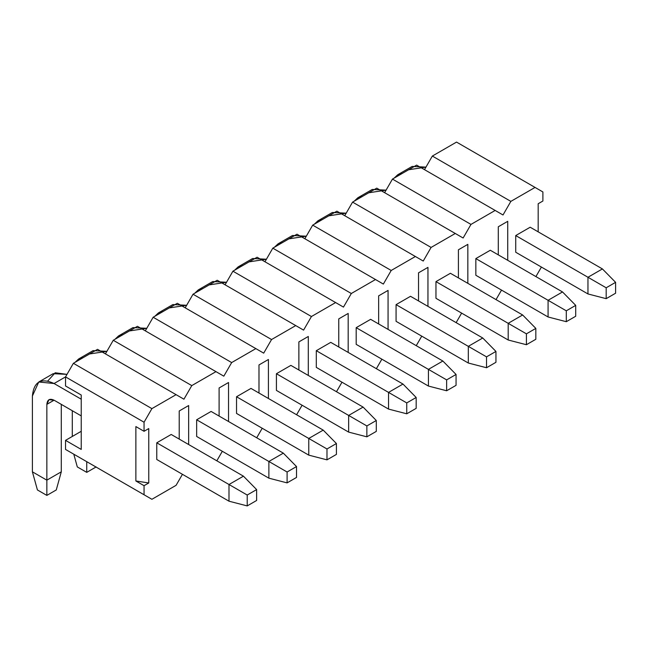 <?xml version="1.0" encoding="UTF-8"?>
<svg xmlns="http://www.w3.org/2000/svg" width="648" height="648" viewBox="0 0 648 648"><rect width="100%" height="100%" fill="white"/><g stroke="black" fill="none" stroke-linecap="round" stroke-linejoin="round"><path stroke-width="0.97" d="M256.632 500.467L256.632 489.588L247.212 495.031L247.212 505.91L256.632 500.467L247.212 505.91L228.995 501.196L228.995 484.51L247.212 495.031L256.632 489.588L256.632 500.467M243.446 476.175L256.632 489.588L243.446 476.175L228.995 484.51L243.446 476.175L171.21 434.468L243.446 476.175M65.529 376.901L54.068 383.519L81.235 399.2L54.068 383.519C41.002 377.565 33.777 381.737 32.4 396.025L32.4 471.825L46.85 480.16L46.85 404.368C47.304 399.605 49.71 398.212 54.068 400.197L81.235 415.886L54.068 400.197L46.85 404.368L46.85 495.396L37.422 489.953L32.4 471.825L32.4 396.025L38.75 381.996L54.068 383.519L65.529 376.901L65.529 385.965L81.235 395.029L81.235 449.429L65.529 440.365L65.529 449.429L151.899 499.292L176.078 485.328L182.436 474.312L176.078 485.328L151.899 499.292L144.05 494.756L144.05 485.692L144.05 494.756L65.529 449.429L151.899 499.292L65.529 449.429L65.529 440.365L81.235 431.293L65.529 440.365L81.235 449.429L81.235 395.029L65.529 385.965L65.529 376.901L73.386 363.301L97.565 349.337L176.078 394.664L151.899 408.629L144.05 422.229L144.05 431.293L148.765 428.571L148.765 482.971L144.05 485.692L148.765 482.971L135.877 480.978L144.05 485.692L135.877 480.978L148.765 482.971L148.765 428.571L144.05 431.293L144.05 422.229L65.529 376.901L144.05 422.229L151.899 408.629L176.078 394.664L183.935 399.2L97.565 349.337L73.386 363.301L151.899 408.629L73.386 363.301L65.529 376.901M156.767 442.811L228.995 484.51L156.767 442.811L171.21 434.468L156.767 442.811L156.767 459.489L228.995 501.196L247.212 505.91L247.212 495.031L228.995 484.51L228.995 501.196L156.767 459.489L156.767 442.811M61.293 404.368L61.293 471.825L46.85 480.16L61.293 471.825L61.293 404.368M47.782 380.967L55.193 372.778L66.995 374.366L53.193 373.661L38.75 381.996M56.271 489.953L46.85 495.396L56.271 489.953L61.293 471.825L56.271 489.953M54.068 400.197L48.965 399.695L46.85 404.368L54.068 400.197M32.4 471.825L37.422 489.953L46.85 495.396L46.85 480.16L32.4 471.825M296.517 477.438L296.517 466.56L287.096 472.003L287.096 482.882L296.517 477.438L287.096 482.882L268.88 478.167L268.88 461.481L287.096 472.003L296.517 466.56L296.517 477.438M283.33 453.146L296.517 466.56L283.33 453.146L268.88 461.481L283.33 453.146L211.094 411.44L283.33 453.146M196.652 419.783L268.88 461.481L196.652 419.783L211.094 411.44L196.652 419.783L196.652 436.46L268.88 478.167L287.096 482.882L287.096 472.003L268.88 461.481L268.88 478.167L196.652 436.46L196.652 419.783M83.308 357.575L75.079 362.321L78.635 358.976L83.308 357.575M72.284 410.719L72.284 436.46L72.284 410.719M89.529 353.978L106.879 351.338L93.077 350.633L78.635 358.976M77.306 466.925L73.783 454.191L77.306 466.925L86.735 472.368L77.306 466.925M96.155 466.925L86.735 472.368L96.155 466.925M86.735 461.668L86.735 472.368L86.735 461.668M336.409 454.41L336.409 443.532L326.981 448.975L326.981 459.853L336.409 454.41L326.981 459.853L308.772 455.139L308.772 438.461L326.981 448.975L336.409 443.532L336.409 454.41M323.214 430.118L336.409 443.532L323.214 430.118L308.772 438.461L323.214 430.118L250.979 388.411L323.214 430.118M236.536 396.754L308.772 438.461L236.536 396.754L250.979 388.411L236.536 396.754L236.536 413.432L308.772 455.139L326.981 459.853L326.981 448.975L308.772 438.461L308.772 455.139L236.536 413.432L236.536 396.754M123.193 334.546L114.963 339.293L118.519 335.948L123.193 334.546M129.414 330.95L146.764 328.309L132.962 327.605L118.519 335.948M376.294 431.39L376.294 420.503L366.865 425.947L366.865 436.825L376.294 431.39L366.865 436.825L348.656 432.111L348.656 415.433L366.865 425.947L376.294 420.503L376.294 431.39M363.099 407.09L376.294 420.503L363.099 407.09L348.656 415.433L363.099 407.09L290.871 365.383L363.099 407.09M276.421 373.726L348.656 415.433L276.421 373.726L290.871 365.383L276.421 373.726L276.421 390.412L348.656 432.111L366.865 436.825L366.865 425.947L348.656 415.433L348.656 432.111L276.421 390.412L276.421 373.726M163.077 311.518L154.856 316.264L158.404 312.919L163.077 311.518M169.298 307.921L186.656 305.281L172.846 304.576L158.404 312.919M416.178 408.362L416.178 397.483L406.75 402.918L406.75 413.797L416.178 408.362L406.75 413.797L388.541 409.082L388.541 392.405L406.75 402.918L416.178 397.483L416.178 408.362M402.983 384.062L416.178 397.483L402.983 384.062L388.541 392.405L402.983 384.062L330.755 342.355L402.983 384.062M316.305 350.698L388.541 392.405L316.305 350.698L330.755 342.355L316.305 350.698L316.305 367.384L388.541 409.082L406.75 413.797L406.75 402.918L388.541 392.405L388.541 409.082L316.305 367.384L316.305 350.698M202.962 288.49L194.74 293.236L198.288 289.891L202.962 288.49M209.183 284.893L226.541 282.253L212.73 281.548L198.288 289.891M456.062 385.333L456.062 374.455L446.642 379.89L446.642 390.768L456.062 385.333L446.642 390.768L428.425 386.054L428.425 369.376L446.642 379.89L456.062 374.455L456.062 385.333M442.868 361.033L456.062 374.455L442.868 361.033L428.425 369.376L442.868 361.033L370.64 319.334L442.868 361.033M356.189 327.669L428.425 369.376L356.189 327.669L370.64 319.334L356.189 327.669L356.189 344.355L428.425 386.054L446.642 390.768L446.642 379.89L428.425 369.376L428.425 386.054L356.189 344.355L356.189 327.669M242.846 265.461L234.625 270.208L238.172 266.863L242.846 265.461M249.067 261.873L266.425 259.224L252.615 258.52L238.172 266.863M495.947 362.305L495.947 351.427L486.526 356.862L486.526 367.74L495.947 362.305L486.526 367.74L468.31 363.026L468.31 346.348L486.526 356.862L495.947 351.427L495.947 362.305M482.752 338.005L495.947 351.427L482.752 338.005L468.31 346.348L482.752 338.005L410.524 296.306L482.752 338.005M396.074 304.641L468.31 346.348L396.074 304.641L410.524 296.306L396.074 304.641L396.074 321.327L468.31 363.026L486.526 367.74L486.526 356.862L468.31 346.348L468.31 363.026L396.074 321.327L396.074 304.641M282.731 242.433L274.509 247.18L278.057 243.834L282.731 242.433M288.951 238.845L306.31 236.196L292.507 235.491L278.057 243.834M535.831 339.277L535.831 328.398L526.411 333.833L526.411 344.72L535.831 339.277L526.411 344.72L508.194 340.006L508.194 323.32L526.411 333.833L535.831 328.398L535.831 339.277M522.636 314.977L535.831 328.398L522.636 314.977L508.194 323.32L522.636 314.977L450.409 273.278L522.636 314.977M435.958 281.621L508.194 323.32L435.958 281.621L450.409 273.278L435.958 281.621L435.958 298.299L508.194 340.006L526.411 344.72L526.411 333.833L508.194 323.32L508.194 340.006L435.958 298.299L435.958 281.621M322.615 219.405L314.393 224.159L317.941 220.806L322.615 219.405M328.836 215.816L346.194 213.168L332.392 212.471L317.941 220.806M575.716 316.248L575.716 305.37L566.295 310.813L566.295 321.692L575.716 316.248L566.295 321.692L548.078 316.977L548.078 300.291L566.295 310.813L575.716 305.37L575.716 316.248M562.521 291.948L575.716 305.37L562.521 291.948L548.078 300.291L562.521 291.948L490.293 250.25L562.521 291.948M475.843 258.593L548.078 300.291L475.843 258.593L490.293 250.25L475.843 258.593L475.843 275.27L548.078 316.977L566.295 321.692L566.295 310.813L548.078 300.291L548.078 316.977L475.843 275.27L475.843 258.593M362.499 196.376L354.278 201.131L357.826 197.778L362.499 196.376M368.72 192.788L386.078 190.139L372.276 189.443L357.826 197.778M615.6 293.22L615.6 282.342L606.18 287.785L606.18 298.663L615.6 293.22L606.18 298.663L587.963 293.949L587.963 277.263L606.18 287.785L615.6 282.342L615.6 293.22M602.413 268.928L615.6 282.342L602.413 268.928L587.963 277.263L602.413 268.928L530.177 227.221L602.413 268.928M515.727 235.564L587.963 277.263L515.727 235.564L530.177 227.221L515.727 235.564L515.727 252.242L587.963 293.949L606.18 298.663L606.18 287.785L587.963 277.263L587.963 293.949L515.727 252.242L515.727 235.564M402.384 173.356L394.162 178.103L397.71 174.758L402.384 173.356M408.605 169.76L425.963 167.119L412.16 166.415L397.71 174.758M542.894 191.954L542.894 201.018L542.894 191.954L535.045 187.426L510.859 201.382L503.01 214.982L495.161 210.446L470.975 224.411L463.126 238.01L455.277 233.474L431.09 247.439L423.241 261.039L415.392 256.503L391.206 270.467L383.357 284.067L375.508 279.531L351.321 293.495L343.472 307.095L335.624 302.559L311.437 316.524L303.588 330.116L295.739 325.588L271.553 339.544L263.704 353.144L255.847 348.616L231.668 362.572L223.819 376.172L215.962 371.644L191.784 385.601L183.935 399.2L191.784 385.601L113.27 340.273L137.449 326.309L113.27 340.273L105.422 353.873L113.27 340.273L191.784 385.601L215.962 371.644L137.449 326.309L223.819 376.172L231.668 362.572L153.155 317.245L177.333 303.28L153.155 317.245L145.306 330.845L153.155 317.245L231.668 362.572L255.847 348.616L177.333 303.28L263.704 353.144L271.553 339.544L193.039 294.216L217.218 280.26L193.039 294.216L185.19 307.816L193.039 294.216L271.553 339.544L295.739 325.588L217.218 280.26L303.588 330.116L311.437 316.524L232.924 271.188L257.11 257.232L232.924 271.188L225.075 284.788L232.924 271.188L311.437 316.524L335.624 302.559L257.11 257.232L343.472 307.095L351.321 293.495L272.808 248.16L296.995 234.203L272.808 248.16L264.959 261.76L272.808 248.16L351.321 293.495L375.508 279.531L296.995 234.203L383.357 284.067L391.206 270.467L312.692 225.139L336.879 211.175L312.692 225.139L304.844 238.731L312.692 225.139L391.206 270.467L415.392 256.503L336.879 211.175L423.241 261.039L431.09 247.439L352.577 202.111L376.763 188.147L352.577 202.111L344.728 215.711L352.577 202.111L431.09 247.439L455.277 233.474L376.763 188.147L463.126 238.01L470.975 224.411L392.461 179.083L416.648 165.119L392.461 179.083L384.612 192.683L392.461 179.083L470.975 224.411L495.161 210.446L416.648 165.119L503.01 214.982L510.859 201.382L432.346 156.055L456.532 142.09L432.346 156.055L424.497 169.655L432.346 156.055L510.859 201.382L535.045 187.426L456.532 142.09L542.894 191.954M216.829 460.801L222.329 451.283L216.829 460.801M256.713 437.781L262.213 428.255L256.713 437.781M296.598 414.752L302.098 405.235L296.598 414.752M336.482 391.724L341.982 382.207L336.482 391.724M376.367 368.696L381.866 359.178L376.367 368.696M416.251 345.668L421.751 336.15L416.251 345.668M456.135 322.639L461.635 313.122L456.135 322.639M496.028 299.611L501.52 290.093L496.028 299.611M535.912 276.583L541.404 267.065L535.912 276.583M538.18 231.846L538.18 203.739L542.894 201.018L538.18 203.739L538.18 231.846M179.221 439.093L179.221 410.986L188.649 405.543L188.649 444.536L188.649 405.543L179.221 410.986L179.221 439.093M219.105 416.065L219.105 387.966L228.533 382.514L228.533 421.508L228.533 382.514L219.105 387.966L219.105 416.065M258.989 393.036L258.989 364.937L268.418 359.494L268.418 398.48L268.418 359.494L258.989 364.937L258.989 393.036M298.874 370.008L298.874 341.909L308.302 336.466L308.302 375.451L308.302 336.466L298.874 341.909L298.874 370.008M338.758 346.98L338.758 318.881L348.187 313.438L348.187 352.423L348.187 313.438L338.758 318.881L338.758 346.98M378.643 323.951L378.643 295.853L388.071 290.409L388.071 329.395L388.071 290.409L378.643 295.853L378.643 323.951M418.527 300.923L418.527 272.824L427.955 267.381L427.955 306.366L427.955 267.381L418.527 272.824L418.527 300.923M458.411 277.895L458.411 249.796L467.84 244.353L467.84 283.338L467.84 244.353L458.411 249.796L458.411 277.895M498.296 254.875L498.296 226.768L507.724 221.324L507.724 260.318L507.724 221.324L498.296 226.768L498.296 254.875M135.877 426.578L135.877 480.978L135.877 426.578L144.05 431.293L135.877 426.578"/></g></svg>
